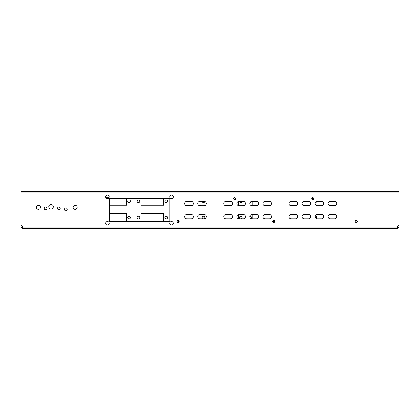 <?xml version="1.0" encoding="UTF-8"?>
<svg xmlns="http://www.w3.org/2000/svg" width="420" height="420" viewBox="0 0 420 420"><rect width="100%" height="100%" fill="white"/><g stroke="black" fill="none" stroke-linecap="round" stroke-linejoin="round"><path stroke-width="0.63" d="M75.148 209.417A2.032 2.032 0 0 0 77.18 207.386A2.032 2.032 0 0 0 75.148 205.354A2.032 2.032 0 0 0 73.122 207.386A2.032 2.032 0 0 0 75.148 209.417M65.819 210.751A1.36 1.36 0 0 0 67.179 209.391A1.36 1.36 0 0 0 65.819 208.037A1.36 1.36 0 0 0 64.46 209.391A1.36 1.36 0 0 0 65.819 210.751M51.041 209.108A2.279 2.279 0 0 0 53.319 206.829A2.279 2.279 0 0 0 51.041 204.545A2.279 2.279 0 0 0 48.757 206.829A2.279 2.279 0 0 0 51.041 209.108M38.462 209.417A2.032 2.032 0 0 0 40.493 207.386A2.032 2.032 0 0 0 38.462 205.354A2.032 2.032 0 0 0 36.43 207.386A2.032 2.032 0 0 0 38.462 209.417M58.884 209.827A1.36 1.36 0 0 0 60.244 208.472A1.36 1.36 0 0 0 58.884 207.113A1.36 1.36 0 0 0 57.529 208.472A1.36 1.36 0 0 0 58.884 209.827M45.528 209.827A1.36 1.36 0 0 0 46.883 208.472A1.36 1.36 0 0 0 45.528 207.113A1.36 1.36 0 0 0 44.168 208.472A1.36 1.36 0 0 0 45.528 209.827M356.281 222.479A1.008 1.008 0 0 0 357.289 221.471A1.008 1.008 0 0 0 356.281 220.463A1.008 1.008 0 0 0 355.268 221.471A1.008 1.008 0 0 0 356.281 222.479M312.827 199.673A1.008 1.008 0 0 0 313.834 198.66A1.008 1.008 0 0 0 312.827 197.652A1.008 1.008 0 0 0 311.813 198.66A1.008 1.008 0 0 0 312.827 199.673M234.623 199.673A1.008 1.008 0 0 0 235.636 198.66A1.008 1.008 0 0 0 234.623 197.652A1.008 1.008 0 0 0 233.615 198.66A1.008 1.008 0 0 0 234.623 199.673M273.725 222.479A1.008 1.008 0 0 0 274.733 221.471A1.008 1.008 0 0 0 273.725 220.463A1.008 1.008 0 0 0 272.717 221.471A1.008 1.008 0 0 0 273.725 222.479M178.154 222.506A1.008 1.008 0 0 0 179.167 221.492A1.008 1.008 0 0 0 178.154 220.484A1.008 1.008 0 0 0 177.146 221.492A1.008 1.008 0 0 0 178.154 222.506M171.465 225.131A1.79 1.79 0 0 0 173.261 223.34A1.79 1.79 0 0 0 171.465 221.55A1.79 1.79 0 0 0 169.675 223.34A1.79 1.79 0 0 0 171.465 225.131M171.502 198.665A1.79 1.79 0 0 0 173.292 196.87A1.79 1.79 0 0 0 171.502 195.079A1.79 1.79 0 0 0 169.706 196.87A1.79 1.79 0 0 0 171.502 198.665M107.383 225.131A1.79 1.79 0 0 0 109.179 223.34A1.79 1.79 0 0 0 107.383 221.55A1.79 1.79 0 0 0 105.593 223.34A1.79 1.79 0 0 0 107.383 225.131M107.368 198.665A1.79 1.79 0 0 0 109.158 196.87A1.79 1.79 0 0 0 107.368 195.079A1.79 1.79 0 0 0 105.578 196.87A1.79 1.79 0 0 0 107.368 198.665M316.638 201.448A1.36 1.36 0 0 1 315.262 202.613M251.585 201.416A1.36 1.36 0 0 1 250.1 202.603M242.141 201.359A1.36 1.36 0 0 1 240.786 202.613A1.36 1.36 0 0 1 239.431 201.359M204.871 201.484A1.36 1.36 0 0 1 202.178 201.359M166.278 199.899A1.36 1.36 0 0 1 167.633 201.254A1.36 1.36 0 0 1 166.278 202.613A1.36 1.36 0 0 1 164.918 201.254A1.36 1.36 0 0 1 166.278 199.899M138.474 199.899A1.36 1.36 0 0 1 139.828 201.254A1.36 1.36 0 0 1 138.474 202.613A1.36 1.36 0 0 1 137.114 201.254A1.36 1.36 0 0 1 138.474 199.899M129.024 199.899A1.36 1.36 0 0 1 130.379 201.254A1.36 1.36 0 0 1 129.024 202.613A1.36 1.36 0 0 1 127.664 201.254A1.36 1.36 0 0 1 129.024 199.899M315.079 216.206A1.36 1.36 0 0 1 316.202 218.558M249.905 216.232A1.36 1.36 0 0 1 251.102 218.589M240.324 218.82A1.36 1.36 0 0 1 240.786 216.19A1.36 1.36 0 0 1 241.248 218.82M203.065 218.82A1.36 1.36 0 0 1 203.532 216.19A1.36 1.36 0 0 1 203.994 218.82M166.278 216.19A1.36 1.36 0 0 1 167.633 217.544A1.36 1.36 0 0 1 166.278 218.904A1.36 1.36 0 0 1 164.918 217.544A1.36 1.36 0 0 1 166.278 216.19M138.474 216.19A1.36 1.36 0 0 1 139.828 217.544A1.36 1.36 0 0 1 138.474 218.904A1.36 1.36 0 0 1 137.114 217.544A1.36 1.36 0 0 1 138.474 216.19M129.024 216.19A1.36 1.36 0 0 1 130.379 217.544A1.36 1.36 0 0 1 129.024 218.904A1.36 1.36 0 0 1 127.664 217.544A1.36 1.36 0 0 1 129.024 216.19M397.21 227.341L397.677 227.341L397.677 228.491L22.323 228.491L22.323 227.341L22.79 227.341M23.184 191.51L21.016 191.51L21.016 225.687A2.173 2.173 0 0 1 22.775 227.167L22.874 228.491L27.321 228.491M30.907 228.491L54.558 228.491M58.144 228.491L61.64 228.491M65.226 228.491L99.267 228.491M102.848 228.491L228.905 228.491M232.491 228.491L309.603 228.491M313.299 228.491L325.453 228.491M330.02 228.491L341.817 228.491M343.445 228.491L345.119 228.491M347.839 228.491L349.514 228.491M354.853 228.491L380.872 228.491M385.434 228.491L397.126 228.491L397.226 227.167A2.173 2.173 0 0 1 398.984 225.687L398.984 191.51L21.016 191.51M323.389 217.639A1.36 1.36 0 0 1 323.642 216.757M109.489 213.528L126.525 213.528L126.525 221.566L109.489 221.566M107.625 221.566L107.142 221.566M140.968 221.566L140.968 213.528L163.779 213.528L163.779 221.566L140.968 221.566M179.161 221.566L178.222 221.566L178.222 220.484M201.033 214.389L201.033 218.82M238.287 214.531L238.287 218.684M252.735 218.82L252.735 214.389M274.733 221.566L272.722 221.566M289.989 218.468L289.989 214.746M126.525 198.697L126.525 205.275L109.489 205.275M105.614 197.237L109.121 197.237M163.779 198.697L163.779 205.275L140.968 205.275L140.968 198.697M201.033 201.359L201.033 205.275L198.534 205.275M192.512 205.275L185.504 205.275M238.287 201.495L238.287 205.275L237.636 205.275M231.614 205.275L224.6 205.275M257.68 205.275L252.735 205.275L252.735 201.359M270.716 205.275L263.702 205.275M296.782 205.275L289.989 205.275L289.989 201.716M309.818 205.275L302.804 205.275M312.795 197.652L312.795 199.673M335.885 205.275L328.87 205.275M22.323 228.491L21 227.167L22.323 227.341M21.016 224.191L21.016 194.334M22.15 227.167L22.15 226.217M21 227.167L21 224.191M109.489 198.697L109.489 221.723L169.769 221.723L169.769 198.697L109.489 198.697M186.921 214.389A2.216 2.216 0 0 0 184.706 216.605A2.216 2.216 0 0 0 186.921 218.82L191.095 218.82A2.216 2.216 0 0 0 193.31 216.605A2.216 2.216 0 0 0 191.095 214.389L186.921 214.389M199.957 214.389A2.216 2.216 0 0 0 197.741 216.605A2.216 2.216 0 0 0 199.957 218.82L204.125 218.82A2.216 2.216 0 0 0 206.341 216.605A2.216 2.216 0 0 0 204.125 214.389L199.957 214.389M226.023 214.389A2.216 2.216 0 0 0 223.808 216.605A2.216 2.216 0 0 0 226.023 218.82L230.191 218.82A2.216 2.216 0 0 0 232.407 216.605A2.216 2.216 0 0 0 230.191 214.389L226.023 214.389M239.059 214.389A2.216 2.216 0 0 0 236.843 216.605A2.216 2.216 0 0 0 239.059 218.82L243.227 218.82A2.216 2.216 0 0 0 245.443 216.605A2.216 2.216 0 0 0 243.227 214.389L239.059 214.389M252.089 214.389A2.216 2.216 0 0 0 249.874 216.605A2.216 2.216 0 0 0 252.089 218.82L256.263 218.82A2.216 2.216 0 0 0 258.478 216.605A2.216 2.216 0 0 0 256.263 214.389L252.089 214.389M265.125 214.389A2.216 2.216 0 0 0 262.909 216.605A2.216 2.216 0 0 0 265.125 218.82L269.294 218.82A2.216 2.216 0 0 0 271.509 216.605A2.216 2.216 0 0 0 269.294 214.389L265.125 214.389M291.191 214.389A2.216 2.216 0 0 0 288.976 216.605A2.216 2.216 0 0 0 291.191 218.82L295.36 218.82A2.216 2.216 0 0 0 297.575 216.605A2.216 2.216 0 0 0 295.36 214.389L291.191 214.389M304.227 214.389A2.216 2.216 0 0 0 302.006 216.605A2.216 2.216 0 0 0 304.227 218.82L308.395 218.82A2.216 2.216 0 0 0 310.611 216.605A2.216 2.216 0 0 0 308.395 214.389L304.227 214.389M317.257 214.389A2.216 2.216 0 0 0 315.042 216.605A2.216 2.216 0 0 0 317.257 218.82L321.431 218.82A2.216 2.216 0 0 0 323.647 216.605A2.216 2.216 0 0 0 321.431 214.389L317.257 214.389M330.293 214.389A2.216 2.216 0 0 0 328.078 216.605A2.216 2.216 0 0 0 330.293 218.82L334.462 218.82A2.216 2.216 0 0 0 336.677 216.605A2.216 2.216 0 0 0 334.462 214.389L330.293 214.389M186.921 201.359A2.216 2.216 0 0 0 184.706 203.574A2.216 2.216 0 0 0 186.921 205.79L191.095 205.79A2.216 2.216 0 0 0 193.31 203.574A2.216 2.216 0 0 0 191.095 201.359L186.921 201.359M199.957 201.359A2.216 2.216 0 0 0 197.741 203.574A2.216 2.216 0 0 0 199.957 205.79L204.125 205.79A2.216 2.216 0 0 0 206.341 203.574A2.216 2.216 0 0 0 204.125 201.359L199.957 201.359M226.023 201.359A2.216 2.216 0 0 0 223.808 203.574A2.216 2.216 0 0 0 226.023 205.79L230.191 205.79A2.216 2.216 0 0 0 232.407 203.574A2.216 2.216 0 0 0 230.191 201.359L226.023 201.359M239.059 201.359A2.216 2.216 0 0 0 236.843 203.574A2.216 2.216 0 0 0 239.059 205.79L243.227 205.79A2.216 2.216 0 0 0 245.443 203.574A2.216 2.216 0 0 0 243.227 201.359L239.059 201.359M252.089 201.359A2.216 2.216 0 0 0 249.874 203.574A2.216 2.216 0 0 0 252.089 205.79L256.263 205.79A2.216 2.216 0 0 0 258.478 203.574A2.216 2.216 0 0 0 256.263 201.359L252.089 201.359M265.125 201.359A2.216 2.216 0 0 0 262.909 203.574A2.216 2.216 0 0 0 265.125 205.79L269.294 205.79A2.216 2.216 0 0 0 271.509 203.574A2.216 2.216 0 0 0 269.294 201.359L265.125 201.359M291.191 201.359A2.216 2.216 0 0 0 288.976 203.574A2.216 2.216 0 0 0 291.191 205.79L295.36 205.79A2.216 2.216 0 0 0 297.575 203.574A2.216 2.216 0 0 0 295.36 201.359L291.191 201.359M304.227 201.359A2.216 2.216 0 0 0 302.006 203.574A2.216 2.216 0 0 0 304.227 205.79L308.395 205.79A2.216 2.216 0 0 0 310.611 203.574A2.216 2.216 0 0 0 308.395 201.359L304.227 201.359M317.257 201.359A2.216 2.216 0 0 0 315.042 203.574A2.216 2.216 0 0 0 317.257 205.79L321.431 205.79A2.216 2.216 0 0 0 323.647 203.574A2.216 2.216 0 0 0 321.431 201.359L317.257 201.359M330.293 201.359A2.216 2.216 0 0 0 328.078 203.574A2.216 2.216 0 0 0 330.293 205.79L334.462 205.79A2.216 2.216 0 0 0 336.677 203.574A2.216 2.216 0 0 0 334.462 201.359L330.293 201.359M397.677 227.341L399 227.167L397.677 228.491M398.984 194.334L399 227.167M397.85 226.217L397.85 227.167M397.226 227.167L22.775 227.167M21.016 192.833L398.984 192.833"/></g></svg>
